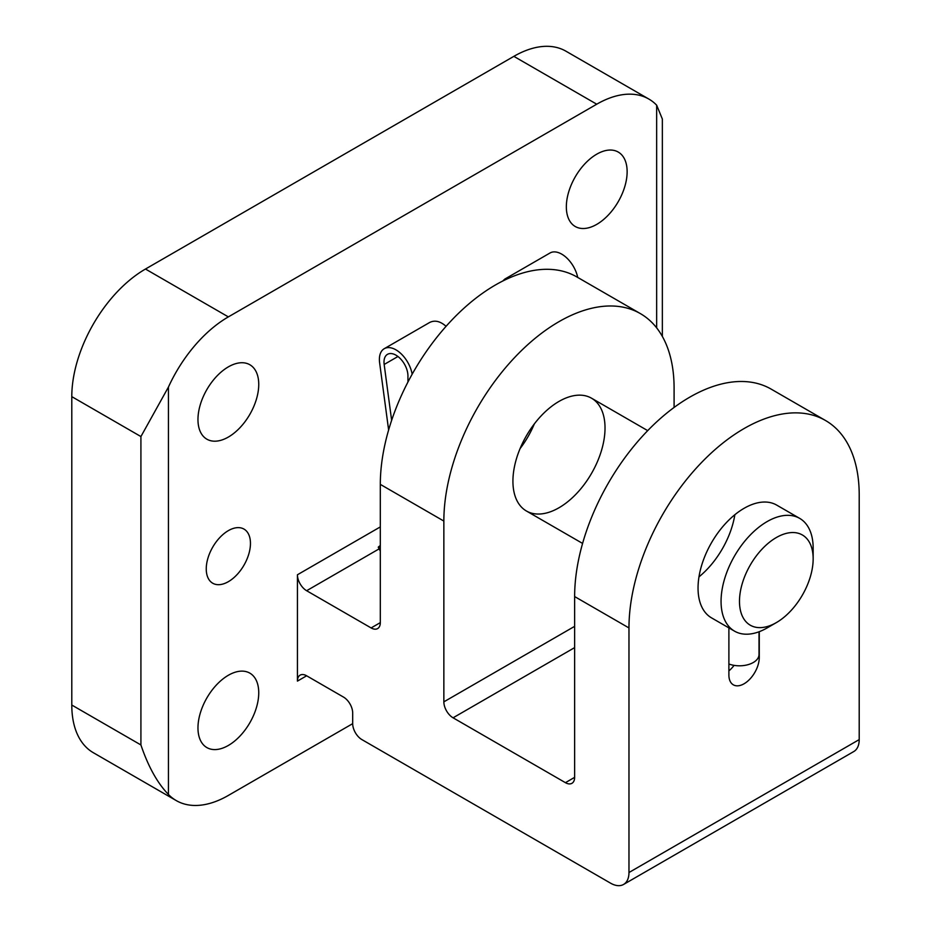 <?xml version="1.0" encoding="UTF-8"?>
<svg xmlns="http://www.w3.org/2000/svg" width="931" height="931" viewBox="0 0 931 931"><rect width="100%" height="100%" fill="white"/><g stroke="black" fill="none" stroke-linecap="round" stroke-linejoin="round"><path stroke-width="1.4" d="M662.348 336.428L662.348 119.017L656.658 105.18A104.191 60.154 120 0 0 648.837 99.047L565.943 51.193A104.191 60.154 120 0 0 513.854 56.349L145.469 269.036A104.191 60.154 120 0 0 71.792 396.641L71.792 705.035A104.191 60.154 120 0 0 93.379 752.737L176.262 800.59A104.191 60.154 120 0 0 228.351 795.435L352.686 723.655M228.351 581.677A31.258 18.05 -60 0 1 212.722 583.225A31.258 18.05 -60 0 1 212.722 547.137A31.258 18.05 -60 0 1 243.98 529.087A31.258 18.05 -60 0 1 248.775 554.131A31.258 18.05 -60 0 1 228.351 581.677M596.736 154.185A42.977 24.811 120 0 0 568.655 192.065A42.977 24.811 120 0 0 575.242 226.501A42.977 24.811 120 0 0 618.231 201.69A42.977 24.811 120 0 0 618.231 152.056A42.977 24.811 120 0 0 596.736 154.185M228.351 675.266A42.977 24.811 120 0 0 200.281 713.134A42.977 24.811 120 0 0 206.868 747.581A42.977 24.811 120 0 0 249.845 722.759A42.977 24.811 120 0 0 249.845 673.136A42.977 24.811 120 0 0 228.351 675.266M228.351 366.872A42.977 24.811 120 0 0 200.281 404.741A42.977 24.811 120 0 0 206.868 439.188A42.977 24.811 120 0 0 249.845 414.365A42.977 24.811 120 0 0 249.845 364.743A42.977 24.811 120 0 0 228.351 366.872M306.636 675.79L343.469 697.063A13.022 7.518 -120 0 1 352.686 713.018L352.686 723.643A13.022 7.518 -120 0 0 361.891 739.598L610.55 883.158A26.045 15.036 -120 0 0 623.572 884.45A26.045 15.036 -120 0 0 628.972 872.522L628.972 627.936A162.797 93.996 -60 0 1 700.031 464.104A162.797 93.996 -60 0 1 825.483 420.486L771.147 389.111A162.797 93.996 120 0 0 645.695 432.729A162.797 93.996 120 0 0 574.636 596.562L574.636 777.35A13.022 7.518 -120 0 1 571.937 783.308A13.022 7.518 -120 0 1 565.42 782.668L453.071 717.801A13.022 7.518 -120 0 1 443.854 701.846L443.854 521.069A162.797 93.996 -60 0 1 514.924 357.225A162.797 93.996 -60 0 1 640.377 313.607L576.836 276.926A162.797 93.996 120 0 0 451.372 320.543A162.797 93.996 120 0 0 380.314 484.376L380.314 622.618A13.022 7.518 -120 0 1 377.614 628.588A13.022 7.518 -120 0 1 371.108 627.936L306.636 590.72A13.022 7.518 -120 0 1 297.431 574.764L297.431 681.108L306.636 675.79A13.022 7.518 -120 0 0 300.119 675.15A13.022 7.518 -120 0 0 297.431 681.108M648.837 99.047A104.191 60.154 120 0 0 596.736 104.202L513.854 56.349M168.441 387.052L168.441 794.457C157.444 783.146 148.262 766.644 140.918 744.951L140.918 436.558L168.441 387.052A104.191 60.154 120 0 1 228.351 316.889L596.736 104.202M168.441 794.457A104.191 60.154 120 0 0 176.262 800.59M558.972 507.767A65.123 37.601 -60 0 1 526.411 511.003A65.123 37.601 -60 0 1 526.411 435.801A65.123 37.601 -60 0 1 591.534 398.2A65.123 37.601 -60 0 1 601.519 450.383A65.123 37.601 -60 0 1 558.972 507.767M674.091 407.452L674.091 388.134A162.797 93.996 -60 0 0 640.377 313.607M520.08 448.591A65.123 37.601 120 0 0 534.324 423.931M623.572 884.45L853.808 751.526A26.045 15.036 -120 0 0 859.208 739.598L859.208 495.013A162.797 93.996 -60 0 0 825.483 420.486M776.326 622.618L767.109 627.936A65.123 37.601 -60 0 1 734.547 631.16L711.528 617.87A65.123 37.601 -60 0 1 711.528 542.68A65.123 37.601 -60 0 1 776.652 505.079L799.671 518.369A65.123 37.601 -60 0 1 813.159 548.184L813.159 558.821A52.101 30.083 -60 0 1 776.326 622.618A52.101 30.083 -60 0 1 739.482 601.356A52.101 30.083 -60 0 1 776.326 537.548A52.101 30.083 -60 0 1 813.159 558.821M728.892 627.901L728.892 674.998A21.494 12.406 120 0 0 733.337 684.832A21.494 12.406 120 0 0 749.897 679.071A21.494 12.406 120 0 0 759.277 657.449L759.277 631.683M698.972 576.871A65.123 37.601 120 0 0 734.862 514.703M728.892 670.879A21.494 12.406 120 0 0 734.07 665.362M734.547 631.16A65.123 37.601 -60 0 1 721.06 601.356A65.123 37.601 -60 0 1 749.49 535.814A65.123 37.601 -60 0 1 799.671 518.369M728.892 664.001A19.539 11.277 0 0 0 748.827 664.431A19.539 11.277 0 0 0 759.021 654.528L759.021 631.788M397.944 356.503L384.166 364.463L391.637 420.335M384.166 364.463A16.933 9.776 60 0 1 387.505 354.327A16.933 9.776 60 0 1 400.551 358.866A16.933 9.776 60 0 1 407.941 375.903L407.941 382.036M388.623 429.982L379.615 362.718A23.438 13.534 60 0 1 384.247 348.694A23.438 13.534 60 0 1 400.609 353.303A23.438 13.534 60 0 1 412.154 374.215M508.477 278.311L504.73 279.137L550.023 252.988A23.438 13.534 60 0 1 577.72 277.438M380.314 546.8A32.562 1.49 151.9 0 1 378.289 547.3A32.562 1.49 151.9 0 1 380.314 545.554M504.73 279.137L502.787 281.011M384.247 348.694L429.528 322.545C434.719 319.892 440.235 321.148 446.077 326.315M140.918 744.951L71.792 705.035M140.918 436.558L71.792 396.641M297.431 574.764L380.314 526.911M656.658 105.18L656.658 327.863M228.351 316.889L145.469 269.036M443.854 701.846L574.636 626.342M371.108 627.936L380.314 622.618M306.636 590.72L379.138 548.859M628.972 872.522L859.208 739.598M565.42 782.668L574.636 777.35M453.071 717.801L574.636 647.615M443.854 521.069L380.314 484.376M628.972 627.936L574.636 596.562M758.532 657.018L759.277 657.449M647.708 430.634L591.534 398.2M582.585 543.425L526.411 511.003M378.289 547.3L380.314 551.071"/></g></svg>
